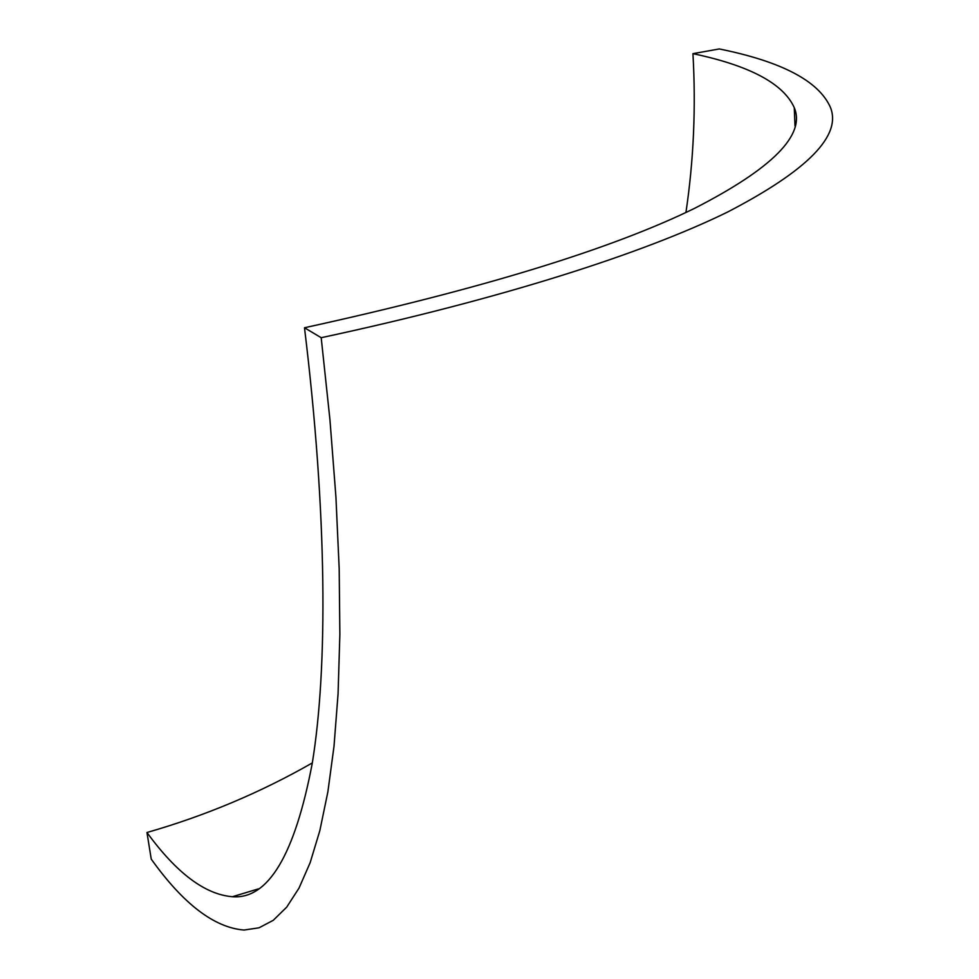 <?xml version="1.0" encoding="UTF-8"?>
<svg xmlns="http://www.w3.org/2000/svg" width="979" height="979" viewBox="0 0 979 979"><rect width="100%" height="100%" fill="white"/><g stroke="black" fill="none" stroke-linecap="round" stroke-linejoin="round"><path stroke-width="1.47" d="M304.493 327.757C327.378 515.37 327.757 668.29 312.277 763.216C294.801 855.022 268.185 899.53 232.439 896.715C205.088 894.537 176.599 873.133 146.96 832.505L151.243 859.109C183.293 903.972 214.217 927.615 244.04 930.05L259.007 927.811L273.276 920.297L286.688 907.154L299.048 888.039L310.172 862.621L319.839 830.645L327.867 791.889L334.01 746.267L338.073 693.756L339.86 634.478L339.187 568.713L335.919 496.904L329.935 419.636L321.198 337.706L304.493 327.757C480.762 289.135 610.847 249.302 694.735 208.258C772.504 168.4 805.68 134.882 794.275 107.69C783.457 83.607 749.669 65.593 692.936 53.661C696.008 107.396 693.67 160.323 685.949 212.443M312.325 762.922C260.561 792.537 205.431 815.727 146.96 832.505M692.936 53.661L719.271 48.95C781.389 61.493 818.395 80.841 830.265 107.017C842.173 135.322 807.956 170.334 727.63 212.027C643.839 253.108 502.545 298.791 321.198 337.706M232.439 896.715L258.223 888.932M795.009 126.01L794.275 107.69"/></g></svg>
